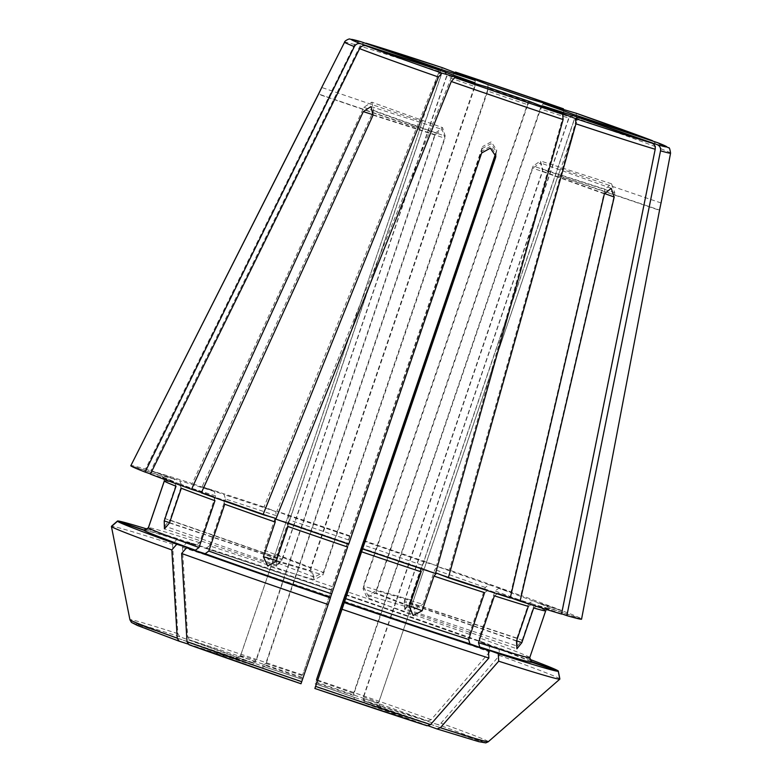 <?xml version="1.0" encoding="UTF-8"?>
<svg xmlns="http://www.w3.org/2000/svg" width="782" height="782" viewBox="0 0 782 782"><rect width="100%" height="100%" fill="white"/><g stroke="black" fill="none" stroke-linecap="round" stroke-linejoin="round"><path stroke-width="0.59" stroke-dasharray="3.91 2.93" d="M529.658 659.275A232.919 4.066 18.8 0 0 498.994 648.034L480.334 642.042L530.743 661.308M530.831 661.357A205.216 3.578 18.8 0 0 480.402 642.061L479.122 637.799L495.065 590.977L498.701 588.299L520.841 595.405L614.779 192.704L611.534 183.78L604.994 189.185L511.057 591.886A238.197 4.154 18.8 0 0 449.357 570.078L437.324 566.549L434.812 569.619L423.003 604.31L376.181 590.557L367.843 595.395L363.366 586.099L528.094 102.237L530.616 99.158M530.763 661.289L529.756 657.437L545.699 610.605L550.352 608.318L581.593 618.953L659.549 210.065L558.084 175.53C561.476 166.849 561.456 166.937 558.045 175.784L378.566 703.008A73.293 1.281 -161.2 0 1 363.161 698.482L542.64 171.258L540.45 162.871L532.806 168.101L353.327 695.325A73.293 1.281 -161.2 0 1 316.319 683.028M517.342 646.118L522.181 640.145L409.68 602.766L405.056 608.807L517.342 646.118L516.902 638.102L528.71 603.411A201.551 3.519 18.8 0 0 495.065 590.977M522.181 640.145L533.989 605.463L538.378 603.059L567.273 612.658A238.197 4.154 18.8 0 1 581.593 618.953M364.666 701.112A76.959 1.339 -161.2 0 1 380.902 707.397L483.765 742.411L488.261 741.522A801064.642 800937.753 7.5 0 0 559.853 678.893A236.936 4.135 18.8 0 0 499.454 655.472A801064.574 564371.541 -70.2 0 1 440.98 723.194L437.578 724.503L364.666 701.112L363.376 696.85L542.855 169.626L540.45 160.965L533.07 166.097L353.591 693.321L354.881 697.583L427.793 720.984A185.412 3.236 18.8 0 0 315.733 681.943M498.994 648.034L499.454 655.472M345.458 594.418A232.919 4.066 18.8 0 1 489.209 644.505L470.549 638.523L345.361 594.388M345.302 594.877A205.216 3.578 18.8 0 1 470.608 638.542L469.327 634.28L485.27 587.458L488.916 584.78L511.057 591.886M367.843 595.395L414.587 609.119L410.198 599.843L422.006 565.161A201.551 3.519 18.8 0 0 362.408 544.643M414.587 609.119L423.003 604.31M489.209 644.505L489.669 651.953A236.936 4.135 18.8 0 0 343.132 600.899M489.669 651.953A801064.574 564371.541 -70.2 0 1 431.195 719.675L427.793 720.984M332.594 586.754A201.551 3.519 18.8 0 0 209.488 545.836L205.852 548.426L331.421 590.156A205.216 3.578 18.8 0 0 205.852 548.426L187.348 541.77A232.919 4.066 18.8 0 1 331.49 589.667L482.504 146.615L482.259 148.512L490.891 143.741L496.443 151.825L495.768 154.318M331.49 589.667L329.261 596.177A801064.534 2795.806 -71.2 0 0 302.605 674.983L482.259 148.512M187.348 541.77L182.431 547.38A801064.525 568325.372 -72.2 0 0 187.66 636.783L189.576 639.901L262.126 666.02L265.772 663.429L445.251 136.215L442.573 127.652L371.831 102.188L363.845 107.3L192.284 483.579A238.197 4.154 18.8 0 0 150.838 470.676L179.674 480.725L181.698 485.309L169.89 519.991L282.155 559.11L276.75 565.132L276.808 557.537L441.537 73.674L439.494 69.09M147.378 529.14A232.919 4.066 18.8 0 1 177.514 538.612L196.087 545.289L145.54 530.069M145.227 530.079A205.216 3.578 18.8 0 1 196.018 545.269L199.654 542.679L215.588 495.856L214.327 491.507L192.284 483.579M177.514 538.612L172.587 544.223A236.936 4.135 18.8 0 0 111.474 526.276A801064.564 800937.674 -172.5 0 0 129.978 619.579L132.999 623.029L235.861 658.033L240.524 655.756L420.012 128.531C422.651 119.597 422.632 119.685 419.973 128.786C422.632 119.685 422.651 119.597 420.012 128.531L318.538 93.996M172.587 544.223A801064.525 568325.372 -72.2 0 0 177.827 633.625L179.733 636.753L252.293 662.862L255.929 660.272L435.418 133.057L442.573 127.652M543.109 106.02L540.597 108.972L375.878 592.834L366.944 597.585L413.131 615.493M573.245 115.687L568.964 118.082A73.293 1.281 -161.2 0 1 540.597 108.972M131.435 622.394L235.832 658.297L240.494 656.01L419.973 128.786L318.509 94.251M187.866 643.987L252.068 664.592L255.714 661.914L435.203 134.69L442.084 129.392L444.987 138.219L265.509 665.433L261.853 668.111L188.941 644.71M578.504 117.241L574.311 119.646L409.582 603.509L404.822 609.755L516.882 648.806M578.807 116.498L574.408 118.903A73.293 1.281 -161.2 0 1 577.302 120.281A73.293 1.281 -161.2 0 1 574.311 119.646M301.002 683.751L481.917 151.082L490.558 146.332L496.101 154.396L495.798 155.804M573.529 114.455L569.13 116.85L404.402 600.723L405.056 608.807M543.422 103.625L540.9 106.694A73.293 1.281 -161.2 0 1 569.13 116.85M427.158 725.794L354.598 699.675L353.327 695.325M485.788 742.871L380.873 707.661L378.566 703.008M428.448 725.872L364.441 702.832L363.161 698.482M563.392 108.786L563.861 113.849L436.542 565.611A238.197 4.154 18.8 0 0 363.679 540.528M455.535 72.071L452.045 75.786L276.867 511.262L288.744 515.876L288.89 519.854L277.082 554.536L323.357 572.473L314.159 577.126L310.522 568.211L475.241 84.348L475.094 80.36M380.902 707.397L378.596 702.744L558.084 175.53C561.476 166.849 561.456 166.937 558.045 175.784L659.509 210.319C661.455 200.974 661.464 200.896 659.549 210.065M169.586 522.689L276.711 558.289L276.72 566.158L281.989 560.332L446.718 76.47L444.792 71.973M276.711 558.289L441.439 74.417A73.293 1.281 -161.2 0 1 438.536 73.039A73.293 1.281 -161.2 0 1 441.537 73.674M282.155 559.11L446.874 75.248A73.293 1.281 -161.2 0 1 475.241 84.348M323.357 572.473L488.076 88.61A73.293 1.281 -161.2 0 1 528.094 102.237M376.181 590.557L540.9 106.694M409.68 602.766L574.408 118.903M516.511 641.064L404.245 601.944L404.822 609.755M404.245 601.944L568.964 118.082M409.318 606.509L363.043 588.572L366.944 597.585M363.043 588.572L527.762 104.71A73.293 1.281 -161.2 0 1 487.753 91.093L323.025 574.956L314.423 579.716L267.688 565.992M276.417 560.567L310.219 570.489L314.423 579.716M310.219 570.489L474.938 86.626A73.293 1.281 -161.2 0 1 454.088 79.197A73.293 1.281 -161.2 0 1 446.718 76.47M487.929 84.632L488.076 88.61M494.42 595.825L498.056 593.235L510.333 597.653M532.571 603.978L498.056 593.235A205.216 3.578 18.8 0 0 532.708 604.027L528.319 606.373M314.159 577.126L267.962 559.218L264.248 550.274L276.056 515.592A201.551 3.519 18.8 0 0 225.431 499.014L224.16 494.664L202.127 486.736L373.679 110.458L371.831 102.188M442.7 67.809L439.21 71.524L264.033 507L275.909 511.604L276.056 515.592M347.599 547.029L348.694 544.213M576.207 113.243L576.666 118.307L449.357 570.078M214.952 500.705L213.672 496.443L201.473 492.523M179.41 483.775L213.672 496.443A205.216 3.578 18.8 0 1 179.274 483.726L181.307 488.261M224.737 504.224L223.466 499.962L201.316 492.856M275.068 518.202L223.466 499.962A205.216 3.578 18.8 0 0 275.049 518.192M652.286 140.623C654.788 141.738 655.873 143.761 655.531 146.693L561.994 610.615L533.099 601.016L528.71 603.411M267.962 559.218L277.082 554.536M495.602 153.624L496.687 149.939L491.145 141.874L482.504 146.615M444.841 70.654L446.874 75.248M366.24 43.264C363.571 42.619 361.48 43.557 359.955 46.089L150.838 470.676M439.582 69.95L441.439 74.417M150.506 473.882L174.151 481.741L176.028 486.218M474.782 82.765L474.938 86.626M275.831 519.131L287.854 522.659L288.011 526.521M487.587 87.222L487.753 91.093M209.488 545.836L225.431 499.014M561.593 613.792L537.879 605.542L533.656 607.946M276.75 565.132L164.689 526.091L164.543 518.427L176.351 483.735A201.551 3.519 18.8 0 0 164.347 480.813L162.06 476.16L130.897 465.554M484.586 592.668L488.212 590.078L510.255 598.005M436.434 573.128L488.212 590.078A205.216 3.578 18.8 0 1 436.464 573.138M436.542 565.611L424.518 562.082L422.006 565.161M264.033 507A238.197 4.154 18.8 0 0 202.127 486.736M164.318 481.067L163.311 477.216L162.021 476.424L130.78 465.789M349.798 535.807A238.197 4.154 18.8 0 0 276.867 511.262M530.274 101.758L527.762 104.71M435.515 573.48L423.629 568.866L421.127 571.828M164.689 526.091L169.89 519.991M360.903 41.7C358.234 41.055 356.142 41.993 354.617 44.525L145.501 469.102A238.197 4.154 18.8 0 0 130.819 465.525M145.501 469.102L174.327 479.151L176.351 483.735M545.67 610.869L548.544 608.464L550.323 608.582L581.554 619.217M150.388 474.127L179.274 483.726M561.994 610.615A238.197 4.154 18.8 0 0 520.841 595.405M657.564 142.676C660.067 143.78 661.152 145.804 660.81 148.736L567.273 612.658M561.535 614.066L532.708 604.027M329.261 596.177A236.936 4.135 18.8 0 0 182.431 547.38M529.756 657.437A201.551 3.519 18.8 0 0 479.122 637.799M545.699 610.605A201.551 3.519 18.8 0 0 533.989 605.463M488.261 741.522A189.371 3.304 18.8 0 0 440.98 723.194M483.765 742.411A185.412 3.236 18.8 0 0 437.578 724.503M469.327 634.28A201.551 3.519 18.8 0 0 346.475 591.475M485.27 587.458A201.551 3.519 18.8 0 0 434.812 569.619M431.195 719.675A189.371 3.304 18.8 0 0 316.485 679.705M315.977 684.025A76.959 1.339 -161.2 0 1 354.881 697.583M302.605 674.983A189.371 3.304 18.8 0 0 187.66 636.783M301.862 677.222A185.412 3.236 18.8 0 0 189.576 639.901M262.126 666.02A76.959 1.339 -161.2 0 1 301.608 679.138L262.185 666.039M199.654 542.679A201.551 3.519 18.8 0 0 148.404 527.635M177.827 633.625A189.371 3.304 18.8 0 0 129.978 619.579M179.733 636.753A185.412 3.236 18.8 0 0 132.999 623.029M235.861 658.033A76.959 1.339 -161.2 0 1 252.293 662.862M132.969 623.283A185.412 3.236 18.8 0 0 179.156 641.191M252.068 664.592A76.959 1.339 -161.2 0 1 235.832 658.297M255.714 661.914A73.293 1.281 -161.2 0 1 240.494 656.01M301.246 681.836A76.959 1.339 -161.2 0 1 261.853 668.111M302.438 678.307A73.293 1.281 -161.2 0 1 265.509 665.433M354.598 699.675A76.959 1.339 -161.2 0 1 315.126 686.557M436.991 728.951A185.412 3.236 18.8 0 0 483.735 742.675M380.873 707.661A76.959 1.339 -161.2 0 1 364.441 702.832M563.861 113.849A172.167 3.001 18.8 0 0 452.045 75.786M363.376 696.85A73.293 1.281 -161.2 0 1 378.596 702.744M317.14 680.623A73.293 1.281 -161.2 0 1 353.591 693.321M265.772 663.429A73.293 1.281 -161.2 0 1 302.781 675.736M240.524 655.756A73.293 1.281 -161.2 0 1 255.929 660.272M604.466 193.516L542.64 171.258M264.248 550.274L310.522 568.211M481.673 152.979L481.917 151.082M373.21 114.798L435.203 134.69M373.063 115.13L444.987 138.219M516.902 638.102L404.402 600.723M496.384 151.337L496.13 153.233M169.499 522.953L281.989 560.332M614.779 192.704L542.855 169.626M276.202 561.202L323.025 574.956M409.533 605.884L375.878 592.834M373.679 110.458L445.251 136.215M516.599 640.8L409.582 603.509M604.378 193.858L532.806 168.101M424.518 562.082A205.216 3.578 18.8 0 0 363.601 541.115M275.909 511.604A205.216 3.578 18.8 0 0 224.16 494.664M215.588 495.856A201.551 3.519 18.8 0 0 181.698 485.309M214.327 491.507A205.216 3.578 18.8 0 0 179.674 480.725M550.352 608.318A205.216 3.578 18.8 0 0 538.378 603.059M162.021 476.424A205.216 3.578 18.8 0 0 173.995 481.683M488.916 584.78A205.216 3.578 18.8 0 0 437.324 566.549M349.73 536.393A205.216 3.578 18.8 0 0 288.744 515.876M348.537 539.922A201.551 3.519 18.8 0 0 288.89 519.854M423.609 568.866L362.653 548.348A205.216 3.578 18.8 0 0 423.629 568.866M174.327 479.151A205.216 3.578 18.8 0 0 162.06 476.16M538.045 605.591A205.216 3.578 18.8 0 0 550.323 608.582M164.543 518.427L276.808 557.537M363.845 107.3L435.418 133.057M287.854 522.659A205.216 3.578 18.8 0 0 348.772 543.627L287.874 522.669M533.099 601.016A205.216 3.578 18.8 0 0 498.701 588.299M655.531 146.693A172.167 3.001 18.8 0 0 576.666 118.307M670.565 153.145A172.167 3.001 18.8 0 0 660.81 148.736M354.617 44.525A172.167 3.001 18.8 0 0 344.598 42.179M439.21 71.524A172.167 3.001 18.8 0 0 359.955 46.089M604.994 189.185L533.07 166.097M410.198 599.843L363.366 586.099M580.938 117.847C580.87 117.036 579.658 117.847 577.302 120.281L560.772 168.844M437.138 68.894C437.695 68.298 438.155 69.686 438.536 73.039L422.006 121.611L321.715 87.467M496.707 149.939L496.462 151.825M276.72 566.158L164.425 528.847M495.876 156.292L496.12 154.396M611.192 188.335L540.45 162.871M163.33 477.196L174.151 481.741M252.361 662.882L236.526 658.2M537.879 605.542L548.534 608.435M661.054 202.968L560.772 168.834M371 106.577L442.084 129.392M354.823 697.564L315.478 683.859M380.316 707.143L364.598 701.083M611.534 183.78L540.45 160.965"/><path stroke-width="1.17" d="M366.24 43.264A166.722 2.913 18.8 0 1 442.7 67.809L475.094 80.36A76.959 1.339 -161.2 0 0 444.841 70.654L366.044 43.206L442.661 67.79M529.658 659.275A232.919 4.066 18.8 0 1 558.289 671.015L530.763 661.289M558.289 671.015L559.853 678.893M360.903 41.7A166.722 2.913 18.8 0 0 360.639 43.714L439.396 69.881A76.959 1.339 -161.2 0 1 439.494 69.09L360.903 41.7L349.925 39.1C349.515 38.289 344.158 41.123 344.598 42.179A172.167 3.001 18.8 0 0 354.344 46.607L145.11 472.084L150.506 473.882M345.458 594.418A232.919 4.066 18.8 0 0 345.361 594.388L343.132 600.899A801064.583 2795.816 -71.2 0 0 316.485 679.705L495.768 154.318M345.302 594.877L495.602 153.624M365.917 45.757A166.722 2.913 18.8 0 0 441.996 73.137L474.782 82.765A76.959 1.339 -161.2 0 1 444.675 71.924L365.917 45.757C363.239 45.151 361.147 46.118 359.622 48.65L150.388 474.127A238.197 4.154 18.8 0 0 191.531 489.337L363.278 111.611L371 106.577L373.063 115.13L201.316 492.856A238.197 4.154 18.8 0 0 263.026 514.664L275.049 518.192L275.205 522.053L263.397 556.745L276.417 560.567M454.801 77.604A166.722 2.913 18.8 0 0 562.669 114.309L530.274 101.758A76.959 1.339 -161.2 0 1 487.587 87.222L454.801 77.604L451.292 81.494L275.831 519.131A238.197 4.154 18.8 0 0 348.694 544.213L481.673 152.979L490.304 148.199L495.847 156.283L495.544 157.7L314.872 688.483A185.412 3.236 18.8 0 0 427.158 725.794L430.55 724.582A801064.583 568325.411 107.8 0 0 488.867 658.043A236.936 4.135 18.8 0 1 342.037 609.256A801064.534 2795.806 108.8 0 1 315.605 686.381L314.872 688.483L427.158 725.794M147.378 529.14A232.919 4.066 18.8 0 0 117.515 520.998L143.751 529.922L145.53 530.04L148.404 527.635L164.347 480.813M575.503 118.581A166.722 2.913 18.8 0 0 651.963 143.116L573.362 115.726A76.959 1.339 -161.2 0 1 543.109 106.02L575.503 118.581L575.943 123.82L448.35 577.742L436.464 573.138L433.961 576.09A201.551 3.519 18.8 0 0 484.586 592.668L468.643 639.49L469.914 643.84L488.427 650.497L488.867 658.043M573.362 115.726L543.079 106.01M143.722 530.186A205.216 3.578 18.8 0 0 195.373 550.205L176.771 544.233A232.919 4.066 18.8 0 1 117.486 521.252L143.722 530.186L148.375 527.899L164.318 481.067A201.551 3.519 18.8 0 0 176.028 486.218L164.22 520.9L169.586 522.689M195.373 550.205L199.009 547.527L214.952 500.705A201.551 3.519 18.8 0 1 181.307 488.261L169.499 522.953L164.425 528.847L164.22 520.9M117.486 521.252L111.435 526.54A236.936 4.135 18.8 0 0 171.835 549.951A801064.583 564371.541 109.8 0 0 177.231 638.171L179.156 641.191L187.866 643.987M176.771 544.233L171.835 549.951M111.435 526.54A801064.583 800937.704 -172.5 0 0 129.949 619.833L131.435 622.394M131.435 622.404L137.388 625.453L179.156 641.191M657.3 144.68A166.722 2.913 18.8 0 0 657.564 142.676L578.807 116.498A76.959 1.339 -161.2 0 1 578.7 117.3L657.3 144.68C659.793 145.833 660.878 147.886 660.536 150.818L566.882 615.639L561.593 613.792M578.7 117.3L580.743 117.828M205.158 553.724A205.216 3.578 18.8 0 0 330.473 597.389L330.405 597.878A232.919 4.066 18.8 0 1 186.556 547.762L205.158 553.724L208.804 551.046L224.737 504.224A201.551 3.519 18.8 0 0 275.205 522.053M330.473 597.389L347.599 547.029A201.551 3.519 18.8 0 1 288.011 526.521L276.202 561.202L267.688 565.992L263.397 556.745M186.556 547.762L181.629 553.47A236.936 4.135 18.8 0 0 328.157 604.535A801064.583 2795.816 108.8 0 1 301.725 681.66L301.002 683.751A185.412 3.236 18.8 0 1 188.941 644.71L187.015 641.69A189.371 3.304 18.8 0 0 301.725 681.66M181.629 553.47A801064.583 564371.541 109.8 0 0 187.015 641.69M301.002 683.751L188.941 644.71M652.286 140.623A166.722 2.913 18.8 0 0 576.207 113.243L543.422 103.625A76.959 1.339 -161.2 0 1 573.529 114.455L652.481 140.701L576.246 113.263M488.427 650.497A232.919 4.066 18.8 0 1 344.285 602.599L362.574 548.935A238.197 4.154 18.8 0 0 435.515 573.48L563.108 119.548L562.669 114.309M344.285 602.599L342.037 609.256M478.486 642.648L479.747 646.997L498.261 653.654A232.919 4.066 18.8 0 0 558.26 671.279L532.014 662.344L529.727 657.691L545.67 610.869A201.551 3.519 18.8 0 1 533.656 607.946L521.858 642.628L516.892 648.806L516.511 641.064L528.319 606.373A201.551 3.519 18.8 0 1 494.42 595.825L478.486 642.648A201.551 3.519 18.8 0 0 529.727 657.691M558.26 671.279L559.814 679.147A801064.583 800937.704 7.5 0 1 488.232 741.786L485.788 742.871M498.261 653.654L498.701 661.201A236.936 4.135 18.8 0 0 559.814 679.147M498.701 661.201A801064.583 568325.411 107.8 0 1 440.383 727.729L436.991 728.951L428.448 725.872M485.788 742.88L478.809 741.678L436.991 728.951M530.616 99.158L563.392 108.786A166.722 2.913 18.8 0 0 455.535 72.071L487.929 84.632A76.959 1.339 -161.2 0 1 530.616 99.158M448.35 577.742A238.197 4.154 18.8 0 0 510.255 598.005L604.378 193.858L611.192 188.335L614.212 197.015L520.089 601.163A238.197 4.154 18.8 0 0 561.535 614.066L655.199 149.254C655.531 146.312 654.456 144.269 651.963 143.116M510.333 597.653L520.089 601.163M330.405 597.878L328.157 604.535M201.473 492.523L191.531 489.337M318.538 93.996C322.653 85.57 322.634 85.658 318.509 94.251C322.634 85.658 322.653 85.57 318.538 93.996L130.897 465.554M439.396 69.881L437.304 69.002M360.639 43.714C357.961 43.108 355.869 44.066 354.344 46.607M441.996 73.137L438.487 77.037L263.026 514.664M361.48 551.76A201.551 3.519 18.8 0 0 421.127 571.828L409.318 606.509L413.14 615.493L422.153 610.781L433.961 576.09M117.515 520.998L111.474 526.276M318.509 94.251L130.78 465.789A238.197 4.154 18.8 0 0 145.11 472.084M444.675 71.924L474.811 82.775M566.882 615.639A238.197 4.154 18.8 0 0 581.554 619.217L659.509 210.319C661.455 200.974 661.464 200.896 659.549 210.065M657.564 142.676L668.688 147.837C669.304 147.202 669.92 148.971 670.565 153.145L661.054 202.978M362.574 548.935L495.544 157.7M532.053 662.08A205.216 3.578 18.8 0 0 530.831 661.357M315.478 683.859A76.959 1.339 -161.2 0 1 315.977 684.025L315.478 683.859M145.227 530.079A205.216 3.578 18.8 0 0 143.751 529.922M148.375 527.899A201.551 3.519 18.8 0 0 199.009 547.527M129.949 619.833A189.371 3.304 18.8 0 0 177.231 638.171M208.804 551.046A201.551 3.519 18.8 0 0 331.656 593.861M344.344 602.111A205.216 3.578 18.8 0 0 469.914 643.84M345.536 598.582A201.551 3.519 18.8 0 0 468.643 639.49M315.605 686.381A189.371 3.304 18.8 0 0 430.55 724.582M479.747 646.997A205.216 3.578 18.8 0 0 532.014 662.344M440.383 727.729A189.371 3.304 18.8 0 0 488.232 741.786M316.651 680.457A73.293 1.281 -161.2 0 1 317.14 680.623M614.212 197.015L604.466 193.516M363.278 111.611L373.21 114.798M422.153 610.781L409.533 605.884M521.858 642.628L516.599 640.8M660.536 150.818A172.167 3.001 18.8 0 0 670.565 153.145M575.943 123.82A172.167 3.001 18.8 0 0 655.199 149.254M451.292 81.494A172.167 3.001 18.8 0 0 563.108 119.548M359.622 48.65A172.167 3.001 18.8 0 0 438.487 77.037M563.431 108.796L455.495 72.061M487.606 87.232L530.255 101.748M344.598 42.179L321.685 87.535"/></g></svg>
